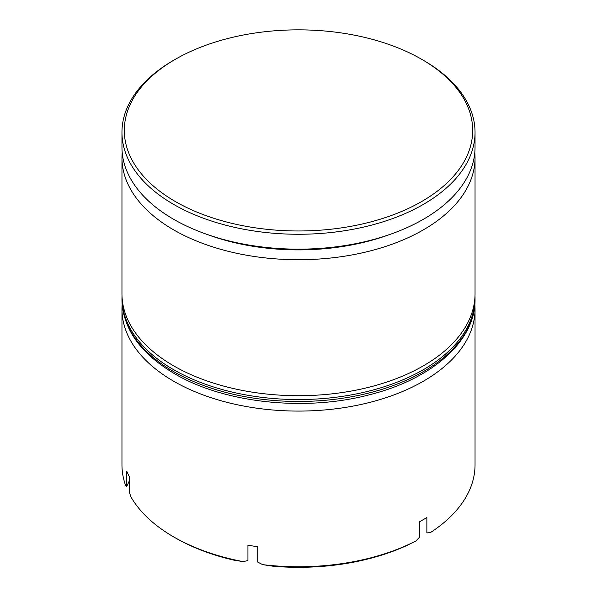 <?xml version="1.0" encoding="UTF-8"?>
<svg xmlns="http://www.w3.org/2000/svg" width="597" height="597" viewBox="0 0 597 597"><rect width="100%" height="100%" fill="white"/><g stroke="black" fill="none" stroke-linecap="round" stroke-linejoin="round"><path stroke-width="0.9" d="M206.972 234.39A169.481 97.848 0 0 0 390.028 234.39M474.802 152.519A176.54 101.923 180 0 1 475.04 157.802A176.54 101.923 180 0 1 366.058 251.971A176.54 101.923 180 0 1 173.667 229.875A176.54 101.923 180 0 1 121.96 157.802A176.54 101.923 180 0 1 122.198 152.519M474.854 304.418A176.54 101.923 180 0 1 475.04 309.156A176.54 101.923 180 0 1 366.058 403.326A176.54 101.923 180 0 1 173.667 381.229A176.54 101.923 180 0 1 121.96 309.156A176.54 101.923 180 0 1 122.146 304.418M175.331 201.525A174.19 100.565 0 0 0 421.669 201.525A174.19 100.565 0 0 0 421.669 59.304L423.333 60.267A176.54 101.923 180 0 1 475.04 132.34A176.54 101.923 180 0 1 366.058 226.509A176.54 101.923 180 0 1 173.667 204.413A176.54 101.923 180 0 1 121.96 132.34A176.54 101.923 180 0 1 173.667 60.267L175.331 59.304A174.19 100.565 0 0 0 175.331 201.525M243.083 561.613L233.905 560.158A174.19 100.565 180 0 1 175.331 537.867A174.19 100.565 180 0 1 175.324 537.867L173.667 536.912A176.54 101.923 0 0 0 243.083 561.613L247.942 560.568L247.942 545.195A176.54 101.923 0 0 0 257.717 546.71L257.717 562.083L262.687 564.643A176.54 101.923 0 0 0 415.952 540.934L419.706 537.024L419.706 521.651A176.54 101.923 0 0 0 426.862 517.517L426.862 532.89L430.303 532.651A176.54 101.923 0 0 0 475.04 464.839L475.04 309.156M121.96 157.802L121.96 293.784A176.54 101.923 0 0 0 173.667 365.857A176.54 101.923 0 0 0 366.058 387.953A176.54 101.923 0 0 0 475.04 293.784L475.04 157.802M121.96 132.34L121.96 147.235A176.54 101.923 0 0 0 173.667 219.308A176.54 101.923 0 0 0 366.058 241.404A176.54 101.923 0 0 0 475.04 147.235L475.04 132.34M121.96 309.156L121.96 464.839A176.54 101.923 0 0 0 125.631 485.518L126.736 486.465L126.736 471.085A176.54 101.923 0 0 0 129.355 476.727L129.355 492.107L130.885 496.831A176.54 101.923 0 0 0 173.667 536.904A176.54 101.923 0 0 0 173.667 536.912M415.952 540.934L406.296 545.755A174.19 100.565 180 0 1 273.56 566.292L262.687 564.643M423.333 60.267L421.669 59.304A174.19 100.565 0 0 0 175.331 59.304M126.736 486.465L129.355 480.816M173.667 371.618A176.54 101.923 0 0 0 366.058 393.714A176.54 101.923 0 0 0 475.04 299.552C475.727 340.186 433.056 378.513 371.05 394.348C306.522 411.937 224.681 403.423 174.637 373.774C140.355 353.469 122.795 328.723 121.96 299.552A176.54 101.923 0 0 0 173.667 371.618M475.04 299.552L475.04 297.627A176.54 101.923 180 0 1 366.058 391.796A176.54 101.923 180 0 1 173.667 369.7A176.54 101.923 180 0 1 121.96 297.627L121.96 299.552M175.331 537.867L173.667 536.904M475.04 297.627L475.011 295.679M121.989 295.679L121.96 297.627"/></g></svg>
